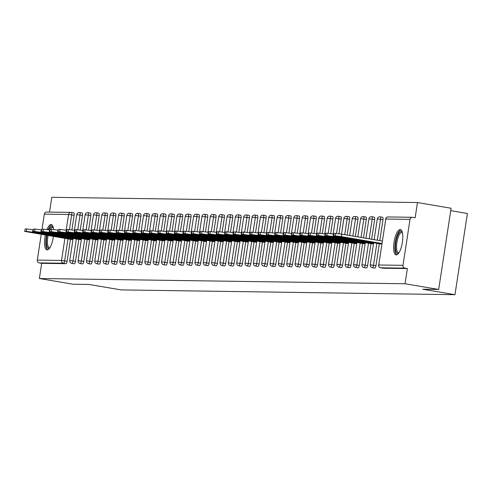 <?xml version="1.0" encoding="UTF-8"?>
<svg xmlns="http://www.w3.org/2000/svg" width="492" height="492" viewBox="0 0 492 492"><rect width="100%" height="100%" fill="white"/><g stroke="black" fill="none" stroke-linecap="round" stroke-linejoin="round"><path stroke-width="0.74" d="M400.144 229.561A12.829 4.133 -80.4 0 0 394.086 241.855A12.829 4.133 -80.4 0 0 396.066 254.881A12.829 4.133 -80.4 0 0 396.269 254.899A12.829 4.133 -80.4 0 0 402.333 242.605A12.829 4.133 -80.4 0 0 400.353 229.579A12.829 4.133 -80.4 0 0 400.144 229.561M53.597 229.469A12.829 4.133 -80.4 0 0 51.26 224.573A12.829 4.133 -80.4 0 0 51.051 224.555A12.829 4.133 -80.4 0 0 46.943 229.567M45.319 235.071A12.829 4.133 -80.4 0 0 46.968 249.875A12.829 4.133 -80.4 0 0 47.177 249.893A12.829 4.133 -80.4 0 0 53.407 236.437M450.733 210.662L467.4 213.485L454.971 294.696L121.186 289.905L88.941 284.444L72.994 284.216L39.366 278.515L41.691 263.331L65.928 263.675L63.474 263.257L39.231 262.913L41.691 263.331M417.474 202.55L415.15 217.735L412.696 217.323A2.466 2.331 90.8 0 0 410.021 219.364L402.985 265.329A2.466 2.331 90.8 0 0 404.916 268.158L407.37 268.57L405.045 283.761L438.673 289.456L451.103 208.251L417.474 202.55L51.795 197.304L49.532 212.083M39.231 262.913A2.466 2.331 -89.2 0 1 37.306 260.083L41.236 234.377M42.035 229.161L44.335 214.118A2.466 2.331 -89.2 0 1 46.678 212.046L70.916 212.39A2.466 2.331 -89.2 0 1 71.254 212.421A2.466 0.793 99.6 0 1 71.291 212.427A2.466 0.793 99.6 0 1 71.684 214.869L69.427 229.61M438.673 289.456L422.726 289.228L454.971 294.696M405.045 283.761L39.366 278.515M72.976 239.524L71.272 239.469M407.37 268.57L383.133 268.226A2.466 0.793 99.6 0 1 383.096 268.22A2.466 0.793 99.6 0 1 383.053 268.214M71.328 212.433L73.708 212.839A2.466 0.793 99.6 0 1 73.751 212.845A2.466 0.793 99.6 0 1 74.138 215.287L71.9 229.918M70.461 239.327L67.103 261.252A2.466 0.793 99.6 0 1 65.928 263.675M382.567 217.267A2.466 0.793 99.6 0 1 382.604 217.273A2.466 0.793 99.6 0 1 382.991 219.715L379.793 240.619M379.314 243.761L375.962 265.68A2.466 0.793 99.6 0 1 374.787 268.103A2.466 0.793 99.6 0 1 374.744 268.103A2.466 0.793 99.6 0 1 374.707 268.091M374.215 217.15A2.466 0.793 99.6 0 1 374.258 217.157A2.466 0.793 99.6 0 1 374.646 219.598L371.638 239.235M370.968 243.638L367.61 265.563A2.466 0.793 99.6 0 1 366.435 267.986A2.466 0.793 99.6 0 1 366.399 267.98A2.466 0.793 99.6 0 1 366.362 267.974M365.87 217.027A2.466 0.793 99.6 0 1 365.907 217.033A2.466 0.793 99.6 0 1 366.3 219.475L363.49 237.857M362.622 243.522L359.265 265.44A2.466 0.793 99.6 0 1 358.09 267.869A2.466 0.793 99.6 0 1 358.053 267.863A2.466 0.793 99.6 0 1 358.01 267.851M357.524 216.91A2.466 0.793 99.6 0 1 357.561 216.917A2.466 0.793 99.6 0 1 357.955 219.358L355.335 236.474M354.271 243.399L350.919 265.323A2.466 0.793 99.6 0 1 349.744 267.746A2.466 0.793 99.6 0 1 349.701 267.74A2.466 0.793 99.6 0 1 349.664 267.734M349.172 216.794A2.466 0.793 99.6 0 1 349.215 216.794A2.466 0.793 99.6 0 1 349.603 219.241L347.18 235.09M345.925 243.282L342.573 265.2A2.466 0.793 99.6 0 1 341.393 267.63A2.466 0.793 99.6 0 1 341.356 267.623A2.466 0.793 99.6 0 1 341.319 267.611M340.827 216.671A2.466 0.793 99.6 0 1 340.864 216.677A2.466 0.793 99.6 0 1 341.257 219.118L339.019 233.749M337.58 243.159L334.222 265.083A2.466 0.793 99.6 0 1 333.047 267.507A2.466 0.793 99.6 0 1 333.01 267.507A2.466 0.793 99.6 0 1 332.967 267.494M332.481 216.554A2.466 0.793 99.6 0 1 332.518 216.554A2.466 0.793 99.6 0 1 332.912 219.002L330.673 233.626M329.228 243.042L325.876 264.96A2.466 0.793 99.6 0 1 324.702 267.39A2.466 0.793 99.6 0 1 324.659 267.384A2.466 0.793 99.6 0 1 324.622 267.377M324.13 216.431A2.466 0.793 99.6 0 1 324.173 216.437A2.466 0.793 99.6 0 1 324.56 218.878L322.322 233.509M320.882 242.919L317.531 264.844A2.466 0.793 99.6 0 1 316.356 267.267A2.466 0.793 99.6 0 1 316.313 267.267A2.466 0.793 99.6 0 1 316.276 267.254M315.784 216.314A2.466 0.793 99.6 0 1 315.827 216.314A2.466 0.793 99.6 0 1 316.215 218.762L313.976 233.386M312.537 242.802L309.179 264.721A2.466 0.793 99.6 0 1 308.004 267.15A2.466 0.793 99.6 0 1 307.967 267.144A2.466 0.793 99.6 0 1 307.93 267.138M307.438 216.191A2.466 0.793 99.6 0 1 307.475 216.197A2.466 0.793 99.6 0 1 307.869 218.639L305.63 233.269M304.185 242.685L300.833 264.604A2.466 0.793 99.6 0 1 299.659 267.027A2.466 0.793 99.6 0 1 299.616 267.027A2.466 0.793 99.6 0 1 299.579 267.015M299.087 216.074A2.466 0.793 99.6 0 1 299.13 216.074A2.466 0.793 99.6 0 1 299.517 218.522L297.279 233.147M295.84 242.562L292.488 264.487A2.466 0.793 99.6 0 1 291.313 266.91A2.466 0.793 99.6 0 1 291.27 266.904A2.466 0.793 99.6 0 1 291.233 266.898M290.741 215.951A2.466 0.793 99.6 0 1 290.784 215.957A2.466 0.793 99.6 0 1 291.172 218.399L288.933 233.03M287.494 242.445L284.136 264.364A2.466 0.793 99.6 0 1 282.962 266.787A2.466 0.793 99.6 0 1 282.925 266.787A2.466 0.793 99.6 0 1 282.888 266.775M282.396 215.834A2.466 0.793 99.6 0 1 282.433 215.834A2.466 0.793 99.6 0 1 282.826 218.282L280.588 232.913M279.148 242.322L275.791 264.247A2.466 0.793 99.6 0 1 274.616 266.67A2.466 0.793 99.6 0 1 274.579 266.664A2.466 0.793 99.6 0 1 274.536 266.658M274.05 215.711A2.466 0.793 99.6 0 1 274.087 215.717A2.466 0.793 99.6 0 1 274.474 218.159L272.236 232.79M270.797 242.205L267.445 264.124A2.466 0.793 99.6 0 1 266.27 266.547A2.466 0.793 99.6 0 1 266.227 266.547A2.466 0.793 99.6 0 1 266.19 266.535M265.698 215.594A2.466 0.793 99.6 0 1 265.742 215.594A2.466 0.793 99.6 0 1 266.129 218.042L263.89 232.673M262.451 242.082L259.099 264.007A2.466 0.793 99.6 0 1 257.919 266.43A2.466 0.793 99.6 0 1 257.882 266.424A2.466 0.793 99.6 0 1 257.845 266.418M257.353 215.471A2.466 0.793 99.6 0 1 257.39 215.478A2.466 0.793 99.6 0 1 257.783 217.919L255.545 232.55M254.106 241.966L250.748 263.884A2.466 0.793 99.6 0 1 249.573 266.307A2.466 0.793 99.6 0 1 249.536 266.307A2.466 0.793 99.6 0 1 249.493 266.295M249.007 215.355A2.466 0.793 99.6 0 1 249.044 215.355A2.466 0.793 99.6 0 1 249.438 217.802L247.199 232.433M245.754 241.843L242.402 263.767A2.466 0.793 99.6 0 1 241.228 266.19A2.466 0.793 99.6 0 1 241.185 266.184A2.466 0.793 99.6 0 1 241.148 266.178M240.656 215.232A2.466 0.793 99.6 0 1 240.699 215.238A2.466 0.793 99.6 0 1 241.086 217.679L238.848 232.31M237.408 241.726L234.057 263.644A2.466 0.793 99.6 0 1 232.876 266.074A2.466 0.793 99.6 0 1 232.839 266.067A2.466 0.793 99.6 0 1 232.802 266.055M232.31 215.115A2.466 0.793 99.6 0 1 232.347 215.121A2.466 0.793 99.6 0 1 232.741 217.562L230.502 232.193M229.063 241.603L225.705 263.527A2.466 0.793 99.6 0 1 224.53 265.951A2.466 0.793 99.6 0 1 224.493 265.944A2.466 0.793 99.6 0 1 224.45 265.938M223.965 214.992A2.466 0.793 99.6 0 1 224.001 214.998A2.466 0.793 99.6 0 1 224.395 217.439L222.156 232.07M220.711 241.486L217.359 263.404A2.466 0.793 99.6 0 1 216.185 265.834A2.466 0.793 99.6 0 1 216.142 265.828A2.466 0.793 99.6 0 1 216.105 265.815M215.613 214.875A2.466 0.793 99.6 0 1 215.656 214.881A2.466 0.793 99.6 0 1 216.043 217.323L213.805 231.953M212.366 241.363L209.014 263.288A2.466 0.793 99.6 0 1 207.839 265.711A2.466 0.793 99.6 0 1 207.796 265.711A2.466 0.793 99.6 0 1 207.759 265.698M207.267 214.758A2.466 0.793 99.6 0 1 207.31 214.758A2.466 0.793 99.6 0 1 207.698 217.206L205.459 231.83M204.02 241.246L200.662 263.165A2.466 0.793 99.6 0 1 199.488 265.594A2.466 0.793 99.6 0 1 199.451 265.588A2.466 0.793 99.6 0 1 199.414 265.582M198.922 214.635A2.466 0.793 99.6 0 1 198.959 214.641A2.466 0.793 99.6 0 1 199.352 217.083L197.114 231.714M195.675 241.123L192.317 263.048A2.466 0.793 99.6 0 1 191.142 265.471A2.466 0.793 99.6 0 1 191.105 265.471A2.466 0.793 99.6 0 1 191.062 265.459M190.576 214.518A2.466 0.793 99.6 0 1 190.613 214.518A2.466 0.793 99.6 0 1 191.001 216.966L188.762 231.591M187.323 241.006L183.971 262.925A2.466 0.793 99.6 0 1 182.796 265.354A2.466 0.793 99.6 0 1 182.753 265.348A2.466 0.793 99.6 0 1 182.717 265.342M182.225 214.395A2.466 0.793 99.6 0 1 182.268 214.401A2.466 0.793 99.6 0 1 182.655 216.843L180.416 231.474M178.977 240.883L175.619 262.808A2.466 0.793 99.6 0 1 174.445 265.231A2.466 0.793 99.6 0 1 174.408 265.231A2.466 0.793 99.6 0 1 174.371 265.219M173.879 214.278A2.466 0.793 99.6 0 1 173.916 214.278A2.466 0.793 99.6 0 1 174.309 216.726L172.071 231.351M170.632 240.766L167.274 262.691A2.466 0.793 99.6 0 1 166.099 265.114A2.466 0.793 99.6 0 1 166.062 265.108A2.466 0.793 99.6 0 1 166.019 265.102M165.533 214.155A2.466 0.793 99.6 0 1 165.57 214.161A2.466 0.793 99.6 0 1 165.964 216.603L163.719 231.234M162.28 240.65L158.928 262.568A2.466 0.793 99.6 0 1 157.754 264.991A2.466 0.793 99.6 0 1 157.711 264.991A2.466 0.793 99.6 0 1 157.674 264.979M157.182 214.038A2.466 0.793 99.6 0 1 157.225 214.038A2.466 0.793 99.6 0 1 157.612 216.486L155.374 231.117M153.935 240.526L150.583 262.451A2.466 0.793 99.6 0 1 149.402 264.874A2.466 0.793 99.6 0 1 149.365 264.868A2.466 0.793 99.6 0 1 149.328 264.862M148.836 213.915A2.466 0.793 99.6 0 1 148.873 213.922A2.466 0.793 99.6 0 1 149.267 216.363L147.028 230.994M145.589 240.41L142.231 262.328A2.466 0.793 99.6 0 1 141.056 264.751A2.466 0.793 99.6 0 1 141.019 264.751A2.466 0.793 99.6 0 1 140.976 264.739M140.491 213.799A2.466 0.793 99.6 0 1 140.528 213.799A2.466 0.793 99.6 0 1 140.921 216.246L138.683 230.877M137.237 240.287L133.885 262.211A2.466 0.793 99.6 0 1 132.711 264.635A2.466 0.793 99.6 0 1 132.668 264.628A2.466 0.793 99.6 0 1 132.631 264.622M132.139 213.676A2.466 0.793 99.6 0 1 132.182 213.682A2.466 0.793 99.6 0 1 132.569 216.123L130.331 230.754M128.892 240.17L125.54 262.088A2.466 0.793 99.6 0 1 124.365 264.512A2.466 0.793 99.6 0 1 124.322 264.512A2.466 0.793 99.6 0 1 124.285 264.499M123.793 213.559A2.466 0.793 99.6 0 1 123.836 213.559A2.466 0.793 99.6 0 1 124.224 216.006L121.985 230.637M120.546 240.047L117.188 261.972A2.466 0.793 99.6 0 1 116.014 264.395A2.466 0.793 99.6 0 1 115.977 264.388A2.466 0.793 99.6 0 1 115.94 264.382M115.448 213.436A2.466 0.793 99.6 0 1 115.485 213.442A2.466 0.793 99.6 0 1 115.878 215.883L113.64 230.514M112.194 239.93L108.843 261.849A2.466 0.793 99.6 0 1 107.668 264.272A2.466 0.793 99.6 0 1 107.625 264.272A2.466 0.793 99.6 0 1 107.588 264.259M107.096 213.319A2.466 0.793 99.6 0 1 107.139 213.325A2.466 0.793 99.6 0 1 107.527 215.767L105.288 230.397M103.849 239.807L100.497 261.732A2.466 0.793 99.6 0 1 99.323 264.155A2.466 0.793 99.6 0 1 99.279 264.149A2.466 0.793 99.6 0 1 99.243 264.142M98.751 213.196A2.466 0.793 99.6 0 1 98.794 213.202A2.466 0.793 99.6 0 1 99.181 215.644L96.942 230.274M95.503 239.69L92.145 261.609A2.466 0.793 99.6 0 1 90.971 264.038A2.466 0.793 99.6 0 1 90.934 264.032A2.466 0.793 99.6 0 1 90.897 264.019M90.405 213.079A2.466 0.793 99.6 0 1 90.442 213.085A2.466 0.793 99.6 0 1 90.835 215.527L88.597 230.158M87.158 239.567L83.8 261.492A2.466 0.793 99.6 0 1 82.625 263.915A2.466 0.793 99.6 0 1 82.588 263.915A2.466 0.793 99.6 0 1 82.545 263.903M82.059 212.962A2.466 0.793 99.6 0 1 82.096 212.962A2.466 0.793 99.6 0 1 82.484 215.41L80.245 230.035M78.806 239.45L75.454 261.369A2.466 0.793 99.6 0 1 74.28 263.798A2.466 0.793 99.6 0 1 74.237 263.792A2.466 0.793 99.6 0 1 74.2 263.78M79.618 239.586L81.321 239.641M87.963 239.709L89.673 239.764M96.315 239.825L98.019 239.881M104.661 239.948L106.364 240.004M113.006 240.065L114.71 240.121M121.358 240.188L123.061 240.244M129.703 240.305L131.407 240.36M138.049 240.422L139.753 240.483M146.395 240.545L148.104 240.6M154.746 240.662L156.45 240.723M163.092 240.785L164.795 240.84M171.437 240.902L173.147 240.963M179.789 241.025L181.493 241.08M188.135 241.142L189.838 241.203M196.48 241.264L198.184 241.32M204.832 241.381L206.535 241.437M213.177 241.504L214.881 241.56M221.523 241.621L223.227 241.677M229.869 241.744L231.578 241.8M238.22 241.861L239.924 241.916M246.566 241.984L248.269 242.039M254.911 242.101L256.621 242.156M263.263 242.218L264.967 242.279M271.609 242.341L273.312 242.396M279.954 242.458L281.664 242.519M288.306 242.581L290.009 242.636M296.651 242.697L298.355 242.759M304.997 242.82L306.7 242.876M313.349 242.937L315.052 242.999M321.694 243.06L323.398 243.116M330.04 243.177L331.743 243.232M338.385 243.3L340.095 243.355M346.737 243.417L348.441 243.472M355.083 243.54L356.786 243.595M363.428 243.657L365.138 243.712M371.78 243.78L373.483 243.835M380.125 243.897L381.829 243.952M24.871 231.357L26.316 231.375L26.691 228.94L25.246 228.915L24.6 231.388L71.481 239.499M26.691 228.94L32.902 229.746L32.527 232.181L73.05 239.044M32.527 232.181L26.316 231.375M49.132 235.551L54.212 236.154L51.648 235.588L34.594 232.956L49.132 235.551L49.194 235.17M24.6 231.388L25.246 228.915M32.902 229.746L33.21 229.795M33.216 231.474L34.661 231.492L35.037 229.057L33.591 229.038L32.946 231.511L79.827 239.622M35.037 229.057L41.248 229.862L40.873 232.298L81.395 239.167M40.873 232.298L34.661 231.492M57.484 235.668L62.558 236.271L59.999 235.705L42.939 233.073L57.484 235.668L57.539 235.287M32.946 231.511L33.591 229.038M41.248 229.862L41.556 229.918M41.568 231.597L43.013 231.615L43.382 229.18L41.937 229.155L41.297 231.627L88.173 239.739M43.382 229.18L49.594 229.979L49.225 232.421L89.741 239.284M49.225 232.421L43.013 231.615M65.83 235.791L70.909 236.394L68.345 235.828L51.291 233.19L65.83 235.791L65.885 235.41M41.297 231.627L41.937 229.155M49.594 229.979L49.907 230.035M49.913 231.714L51.359 231.732L51.734 229.297L50.289 229.278L49.643 231.75L96.524 239.862M51.734 229.297L57.945 230.102L57.57 232.538L98.093 239.407M57.57 232.538L51.359 231.732M74.175 235.908L79.255 236.511L76.691 235.945L59.637 233.313L74.175 235.908L74.237 235.527M49.643 231.75L50.289 229.278M57.945 230.102L58.253 230.151M58.259 231.83L59.704 231.855L60.079 229.42L58.634 229.395L57.988 231.867L104.87 239.979M60.079 229.42L66.291 230.219L65.916 232.661L106.438 239.524M65.916 232.661L59.704 231.855M82.521 236.031L87.601 236.634L85.036 236.062L67.982 233.429L82.521 236.031L82.582 235.65M57.988 231.867L58.634 229.395M66.291 230.219L66.598 230.274M66.611 231.953L68.056 231.972L68.425 229.536L66.98 229.518L66.34 231.99L113.215 240.102M68.425 229.536L74.636 230.342L74.267 232.778L114.784 239.647M74.267 232.778L68.056 231.972M90.872 236.148L95.952 236.75L93.388 236.185L76.334 233.552L90.872 236.148L90.928 235.766M66.34 231.99L66.98 229.518M74.636 230.342L74.944 230.391M49.655 248.036A11.101 3.573 99.6 0 1 47.097 235.373M48.13 235.545A10.283 3.309 -80.4 0 0 49.391 247.697A10.283 3.309 -80.4 0 0 49.901 247.667M51.924 224.881A12.749 4.102 -80.4 0 0 48.21 229.758M46.574 235.281A12.749 4.102 -80.4 0 0 47.706 249.801M48.868 229.862A11.101 3.573 99.6 0 1 53.191 227.193M53.296 227.624A10.283 3.309 -80.4 0 0 52.829 227.427A10.283 3.309 -80.4 0 0 50.424 229.278M398.754 253.042A11.101 3.573 99.6 0 1 395.55 249.069A11.101 3.573 99.6 0 1 397.149 236.91A11.101 3.573 99.6 0 1 402.284 232.199M402.388 232.63A10.283 3.309 -80.4 0 0 401.921 232.433A10.283 3.309 -80.4 0 0 398.083 237.452A10.283 3.309 -80.4 0 0 398.483 252.703A10.283 3.309 -80.4 0 0 398.994 252.673M401.023 229.887A12.749 4.102 -80.4 0 0 396.81 236.092A12.749 4.102 -80.4 0 0 396.798 254.807M74.956 232.07L76.401 232.095L76.777 229.659L75.331 229.635L74.686 232.107L121.567 240.219M76.777 229.659L82.988 230.459L82.613 232.894L123.135 239.764M82.613 232.894L76.401 232.095M99.218 236.271L104.298 236.873L101.733 236.301L84.679 233.669L99.218 236.271L99.279 235.889M74.686 232.107L75.331 229.635M82.988 230.459L83.296 230.514M83.302 232.193L84.747 232.212L85.122 229.776L83.677 229.758L83.031 232.224L129.913 240.342M85.122 229.776L91.334 230.582L90.959 233.017L131.481 239.887M90.959 233.017L84.747 232.212M107.564 236.388L112.643 236.99L110.079 236.424L93.025 233.792L107.564 236.388L107.625 236.006M83.031 232.224L83.677 229.758M91.334 230.582L91.641 230.631M91.653 232.31L93.099 232.335L93.468 229.899L92.022 229.875L91.377 232.347L138.258 240.459M93.468 229.899L99.679 230.699L99.31 233.134L139.826 240.004M99.31 233.134L93.099 232.335M115.915 236.504L120.989 237.107L118.431 236.541L101.37 233.909L115.915 236.504L115.971 236.129M91.377 232.347L92.022 229.875M99.679 230.699L99.987 230.754M99.999 232.433L101.444 232.452L101.813 230.016L100.374 229.998L99.728 232.464L146.604 240.582M101.813 230.016L108.025 230.822L107.656 233.257L148.178 240.127M107.656 233.257L101.444 232.452M124.261 236.627L129.341 237.23L126.776 236.664L109.722 234.032L124.261 236.627L124.316 236.246M99.728 232.464L100.374 229.998M108.025 230.822L108.338 230.871M108.345 232.55L109.79 232.575L110.165 230.139L108.72 230.115L108.074 232.587L154.955 240.699M110.165 230.139L116.376 230.939L116.001 233.374L156.524 240.244M116.001 233.374L109.79 232.575M132.606 236.744L137.686 237.347L135.122 236.781L118.068 234.149L132.606 236.744L132.668 236.369M108.074 232.587L108.72 230.115M116.376 230.939L116.684 230.994M116.696 232.673L118.135 232.691L118.51 230.256L117.065 230.238L116.419 232.704L163.301 240.822M118.51 230.256L124.722 231.062L124.347 233.497L164.869 240.36M124.347 233.497L118.135 232.691M140.958 236.867L146.032 237.47L143.473 236.904L126.413 234.272L140.958 236.867L141.013 236.486M116.419 232.704L117.065 230.238M124.722 231.062L125.029 231.111M125.042 232.79L126.487 232.814L126.856 230.373L125.411 230.354L124.771 232.827L171.647 240.939M126.856 230.373L133.068 231.178L132.699 233.614L173.215 240.483M132.699 233.614L126.487 232.814M149.304 236.984L154.383 237.587L151.819 237.021L134.765 234.389L149.304 236.984L149.359 236.609M124.771 232.827L125.411 230.354M133.068 231.178L133.381 231.234M133.387 232.913L134.833 232.931L135.208 230.496L133.762 230.477L133.117 232.944L179.998 241.062M135.208 230.496L141.419 231.302L141.044 233.737L181.566 240.6M141.044 233.737L134.833 232.931M157.649 237.107L162.729 237.71L160.164 237.144L143.111 234.512L157.649 237.107L157.711 236.726M133.117 232.944L133.762 230.477M141.419 231.302L141.727 231.351M141.733 233.03L143.178 233.054L143.553 230.613L142.108 230.594L141.462 233.067L188.344 241.178M143.553 230.613L149.765 231.418L149.39 233.854L189.912 240.723M149.39 233.854L143.178 233.054M166.001 237.224L171.075 237.827L168.51 237.261L151.456 234.629L166.001 237.224L166.056 236.843M141.462 233.067L142.108 230.594M149.765 231.418L150.072 231.474M150.085 233.153L151.53 233.171L151.899 230.736L150.454 230.717L149.814 233.183L196.689 241.301M151.899 230.736L158.11 231.541L157.741 233.977L198.258 240.84M157.741 233.977L151.53 233.171M174.346 237.347L179.426 237.95L176.862 237.384L159.808 234.752L174.346 237.347L174.402 236.966M149.814 233.183L150.454 230.717M158.11 231.541L158.424 231.591M158.43 233.269L159.875 233.288L160.251 230.853L158.805 230.834L158.16 233.306L205.041 241.418M160.251 230.853L166.462 231.658L166.087 234.094L206.609 240.963M166.087 234.094L159.875 233.288M182.692 237.464L187.772 238.067L185.207 237.501L168.153 234.868L182.692 237.464L182.753 237.083M158.16 233.306L158.805 230.834M166.462 231.658L166.77 231.714M166.776 233.392L168.221 233.411L168.596 230.976L167.151 230.951L166.505 233.423L213.387 241.535M168.596 230.976L174.808 231.775L174.432 234.217L214.955 241.08M174.432 234.217L168.221 233.411M191.037 237.587L196.117 238.19L193.553 237.624L176.499 234.992L191.037 237.587L191.099 237.206M166.505 233.423L167.151 230.951M174.808 231.775L175.115 231.83M175.127 233.509L176.573 233.528L176.942 231.092L175.496 231.074L174.851 233.546L221.732 241.658M176.942 231.092L183.153 231.898L182.784 234.333L223.3 241.203M182.784 234.333L176.573 233.528M199.389 237.704L204.469 238.306L201.905 237.741L184.851 235.108L199.389 237.704L199.445 237.322M174.851 233.546L175.496 231.074M183.153 231.898L183.461 231.947M183.473 233.632L184.918 233.651L185.287 231.215L183.848 231.191L183.202 233.663L230.078 241.775M185.287 231.215L191.505 232.015L191.13 234.456L231.652 241.32M191.13 234.456L184.918 233.651M207.735 237.827L212.815 238.429L210.25 237.857L193.196 235.225L207.735 237.827L207.796 237.445M183.202 233.663L183.848 231.191M191.505 232.015L191.812 232.07M191.818 233.749L193.264 233.768L193.639 231.332L192.194 231.314L191.548 233.786L238.429 241.898M193.639 231.332L199.85 232.138L199.475 234.573L239.998 241.443M199.475 234.573L193.264 233.768M216.08 237.943L221.16 238.546L218.596 237.98L201.542 235.348L216.08 237.943L216.142 237.562M191.548 233.786L192.194 231.314M199.85 232.138L200.158 232.187M200.17 233.866L201.609 233.891L201.984 231.455L200.539 231.431L199.893 233.903L246.775 242.015M201.984 231.455L208.196 232.255L207.821 234.696L248.343 241.56M207.821 234.696L201.609 233.891M224.432 238.067L229.506 238.669L226.947 238.097L209.887 235.465L224.432 238.067L224.487 237.685M199.893 233.903L200.539 231.431M208.196 232.255L208.503 232.31M208.516 233.989L209.961 234.007L210.33 231.572L208.885 231.554L208.245 234.02L255.12 242.138M210.33 231.572L216.542 232.378L216.172 234.813L256.689 241.683M216.172 234.813L209.961 234.007M232.778 238.183L237.857 238.786L235.293 238.22L218.239 235.588L232.778 238.183L232.833 237.802M208.245 234.02L208.885 231.554M216.542 232.378L216.855 232.427M216.861 234.106L218.307 234.13L218.682 231.695L217.236 231.67L216.591 234.143L263.472 242.255M218.682 231.695L224.893 232.495L224.518 234.93L265.04 241.8M224.518 234.93L218.307 234.13M241.123 238.3L246.203 238.903L243.638 238.337L226.584 235.705L241.123 238.3L241.185 237.925M216.591 234.143L217.236 231.67M224.893 232.495L225.201 232.55M225.207 234.229L226.652 234.247L227.027 231.812L225.582 231.793L224.936 234.26L271.818 242.378M227.027 231.812L233.239 232.618L232.864 235.053L273.386 241.923M232.864 235.053L226.652 234.247M249.475 238.423L254.548 239.026L251.99 238.46L234.93 235.828L249.475 238.423L249.53 238.042M224.936 234.26L225.582 231.793M233.239 232.618L233.546 232.667M233.559 234.346L235.004 234.37L235.373 231.935L233.928 231.91L233.288 234.383L280.163 242.495M235.373 231.935L241.584 232.734L241.215 235.17L281.731 242.039M241.215 235.17L235.004 234.37M257.82 238.54L262.9 239.143L260.336 238.577L243.282 235.945L257.82 238.54L257.876 238.165M233.288 234.383L233.928 231.91M241.584 232.734L241.898 232.79M241.904 234.469L243.349 234.487L243.725 232.052L242.279 232.033L241.633 234.5L288.515 242.618M243.725 232.052L249.936 232.857L249.561 235.293L290.083 242.156M249.561 235.293L243.349 234.487M266.166 238.663L271.246 239.266L268.681 238.7L251.627 236.068L266.166 238.663L266.227 238.282M241.633 234.5L242.279 232.033M249.936 232.857L250.243 232.907M250.25 234.586L251.695 234.61L252.07 232.175L250.625 232.15L249.979 234.623L296.861 242.734M252.07 232.175L258.282 232.974L257.906 235.41L298.429 242.279M257.906 235.41L251.695 234.61M274.511 238.78L279.591 239.383L277.027 238.817L259.973 236.185L274.511 238.78L274.573 238.405M249.979 234.623L250.625 232.15M258.282 232.974L258.589 233.03M258.601 234.709L260.047 234.727L260.416 232.292L258.97 232.273L258.331 234.739L305.206 242.857M260.416 232.292L266.627 233.097L266.258 235.533L306.774 242.396M266.258 235.533L260.047 234.727M282.863 238.903L287.943 239.506L285.378 238.94L268.325 236.308L282.863 238.903L282.918 238.522M258.331 234.739L258.97 232.273M266.627 233.097L266.935 233.147M266.947 234.825L268.392 234.85L268.767 232.408L267.322 232.39L266.676 234.862L313.558 242.974M268.767 232.408L274.979 233.214L274.604 235.65L315.126 242.519M274.604 235.65L268.392 234.85M291.209 239.02L296.289 239.622L293.724 239.057L276.67 236.424L291.209 239.02L291.27 238.638M266.676 234.862L267.322 232.39M274.979 233.214L275.286 233.269M275.292 234.948L276.738 234.967L277.113 232.532L275.668 232.513L275.022 234.979L321.903 243.097M277.113 232.532L283.324 233.337L282.949 235.773L323.472 242.636M282.949 235.773L276.738 234.967M299.554 239.143L304.634 239.745L302.07 239.18L285.016 236.547L299.554 239.143L299.616 238.761M275.022 234.979L275.668 232.513M283.324 233.337L283.632 233.386M283.644 235.065L285.089 235.09L285.458 232.648L284.013 232.63L283.367 235.102L330.249 243.214M285.458 232.648L291.67 233.454L291.301 235.889L331.817 242.759M291.301 235.889L285.089 235.09M307.906 239.26L312.98 239.862L310.421 239.297L293.361 236.664L307.906 239.26L307.961 238.878M283.367 235.102L284.013 232.63M291.67 233.454L291.977 233.509M291.99 235.188L293.435 235.207L293.804 232.771L292.365 232.747L291.719 235.219L338.594 243.331M293.804 232.771L300.015 233.577L299.646 236.012L340.169 242.876M299.646 236.012L293.435 235.207M316.251 239.383L321.331 239.985L318.767 239.419L301.713 236.787L316.251 239.383L316.307 239.001M291.719 235.219L292.365 232.747M300.015 233.577L300.329 233.626M300.335 235.305L301.78 235.324L302.156 232.888L300.71 232.87L300.065 235.342L346.946 243.454M302.156 232.888L308.367 233.694L307.992 236.129L348.514 242.999M307.992 236.129L301.78 235.324M324.597 239.499L329.677 240.102L327.112 239.536L310.058 236.904L324.597 239.499L324.659 239.118M300.065 235.342L300.71 232.87M308.367 233.694L308.675 233.749M308.687 235.428L310.126 235.447L310.501 233.011L309.056 232.987L308.41 235.459L355.292 243.571M310.501 233.011L316.713 233.811L316.338 236.252L356.86 243.116M316.338 236.252L310.126 235.447M332.949 239.622L338.022 240.225L335.464 239.659L318.404 237.021L332.949 239.622L333.004 239.241M308.41 235.459L309.056 232.987M316.713 233.811L317.02 233.866M317.032 235.545L318.478 235.563L318.847 233.128L317.401 233.11L316.762 235.582L363.637 243.694M318.847 233.128L325.058 233.934L324.689 236.369L365.205 243.239M324.689 236.369L318.478 235.563M341.294 239.739L346.374 240.342L343.81 239.776L326.756 237.144L341.294 239.739L341.35 239.358M316.762 235.582L317.401 233.11M325.058 233.934L325.372 233.983M325.378 235.662L326.823 235.686L327.198 233.251L325.753 233.226L325.107 235.699L371.989 243.811M327.198 233.251L333.41 234.051L333.035 236.492L373.557 243.355M333.035 236.492L326.823 235.686M349.64 239.862L354.72 240.465L352.155 239.893L335.101 237.261L349.64 239.862L349.701 239.481M325.107 235.699L325.753 233.226M333.41 234.051L333.717 234.106M333.724 235.785L335.169 235.803L335.544 233.368L334.099 233.349L333.453 235.822L380.334 243.934M335.544 233.368L341.756 234.174L341.38 236.609L381.903 243.478M341.38 236.609L335.169 235.803M357.992 239.979L363.065 240.582L360.501 240.016L343.447 237.384L357.992 239.979L358.047 239.598M333.453 235.822L334.099 233.349M341.756 234.174L382.278 241.037M37.306 260.083L61.543 260.434L64.913 238.392M66.168 230.201L68.579 214.469L44.335 214.118M68.001 238.915L64.649 260.834A2.466 0.793 -80.4 0 1 63.474 263.257A2.466 2.331 -89.2 0 1 61.543 260.434L67.103 261.252M74.138 215.287L68.579 214.469A2.466 2.331 -89.2 0 1 70.916 212.39A2.466 2.466 0 0 1 71.291 212.427L73.751 212.845M410.021 219.364L385.777 219.02L378.748 264.985L402.985 265.329M404.916 268.158L380.673 267.808L383.133 268.226M388.452 216.972A2.466 2.331 90.8 0 0 385.777 219.02L378.748 264.985A2.466 2.331 90.8 0 0 380.673 267.808A2.466 0.793 99.6 0 1 380.636 267.808A2.466 0.793 99.6 0 1 380.587 267.796M82.484 215.41L76.912 214.666M76.352 239.032L72.994 260.957L69.753 260.569A2.466 2.466 0 0 0 71.783 263.374A2.466 0.793 99.6 0 0 71.82 263.38A2.466 0.793 -80.4 0 0 72.994 260.957L75.454 261.369M79.599 212.544A2.466 0.793 99.6 0 1 79.642 212.544A2.466 0.793 99.6 0 1 80.03 214.992L77.773 229.727M90.835 215.527L88.375 215.109L86.125 229.85M84.698 239.155L81.346 261.074L83.8 261.492M99.181 215.644L96.727 215.232L94.47 229.967M93.043 239.272L89.692 261.197L92.145 261.609M107.527 215.767L105.073 215.348L102.816 230.09M101.395 239.395L98.037 261.313L100.497 261.732M115.878 215.883L113.418 215.471L111.161 230.207M109.741 239.512L106.389 261.437L108.843 261.849M124.224 216.006L121.77 215.588L119.513 230.33M118.086 239.635L114.734 261.553L117.188 261.972M132.569 216.123L130.116 215.711L127.859 230.447M126.438 239.752L123.08 261.67L125.54 262.088M140.921 216.246L138.461 215.828L136.204 230.57M134.783 239.868L131.425 261.793L133.885 262.211M149.267 216.363L146.807 215.951L144.556 230.687M143.129 239.991L139.777 261.91L142.231 262.328M157.612 216.486L155.158 216.068L152.901 230.81M151.481 240.108L148.123 262.033L150.583 262.451M165.964 216.603L163.504 216.191L161.247 230.926M159.826 240.231L156.468 262.15L158.928 262.568M174.309 216.726L171.849 216.308L169.599 231.043M168.172 240.348L164.82 262.273L167.274 262.691M182.655 216.843L180.201 216.425L177.944 231.166M176.517 240.471L173.166 262.39L175.619 262.808M191.001 216.966L188.547 216.548L186.29 231.283M184.869 240.588L181.511 262.513L183.971 262.925M199.352 217.083L196.892 216.665L194.641 231.406M193.215 240.711L189.863 262.63L192.317 263.048M207.698 217.206L205.244 216.787L202.987 231.523M201.56 240.828L198.208 262.753L200.662 263.165M216.043 217.323L213.59 216.904L211.332 231.646M209.912 240.951L206.554 262.869L209.014 263.288M224.395 217.439L221.935 217.027L219.678 231.763M218.257 241.068L214.906 262.992L217.359 263.404M232.741 217.562L230.281 217.144L228.03 231.886M226.603 241.191L223.251 263.109L225.705 263.527M241.086 217.679L238.632 217.267L236.375 232.003M234.955 241.308L231.597 263.232L234.057 263.644M249.438 217.802L246.978 217.384L244.721 232.126M243.3 241.431L239.942 263.349L242.402 263.767M257.783 217.919L255.323 217.507L253.072 232.242M251.646 241.547L248.294 263.466L250.748 263.884M266.129 218.042L263.675 217.624L261.418 232.365M259.991 241.664L256.639 263.589L259.099 264.007M274.474 218.159L272.021 217.747L269.764 232.482M268.343 241.787L264.985 263.706L267.445 264.124M282.826 218.282L280.366 217.864L278.115 232.605M276.688 241.904L273.337 263.829L275.791 264.247M291.172 218.399L288.718 217.987L286.461 232.722M285.034 242.027L281.682 263.946L284.136 264.364M299.517 218.522L297.063 218.104L294.806 232.845M293.386 242.144L290.028 264.069L292.488 264.487M307.869 218.639L305.409 218.22L303.152 232.962M301.731 242.267L298.38 264.186L300.833 264.604M316.215 218.762L313.761 218.343L311.504 233.079M310.077 242.384L306.725 264.309L309.179 264.721M324.56 218.878L322.106 218.46L319.849 233.202M318.429 242.507L315.071 264.425L317.531 264.844M332.912 219.002L330.452 218.583L328.195 233.319M326.774 242.624L323.416 264.548L325.876 264.96M341.257 219.118L338.797 218.7L336.546 233.442M335.12 242.747L331.768 264.665L334.222 265.083M349.603 219.241L347.149 218.823L344.72 234.678M343.471 242.863L340.113 264.788L342.573 265.2M357.955 219.358L355.495 218.94L352.875 236.055M351.817 242.987L348.459 264.905L350.919 265.323M366.3 219.475L363.84 219.063L361.03 237.439M360.162 243.103L356.811 265.028L359.265 265.44M374.646 219.598L372.192 219.18L369.184 238.823M368.508 243.226L365.156 265.145L367.61 265.563M382.991 219.715L380.537 219.303L377.339 240.201M376.86 243.343L373.502 265.268L375.962 265.68M87.945 212.661A2.466 0.793 99.6 0 1 87.988 212.667A2.466 0.793 99.6 0 1 88.375 215.109L85.257 214.783M81.481 238.608L78.105 260.692A2.466 2.466 0 0 0 80.128 263.497A2.466 0.793 99.6 0 0 80.171 263.497A2.466 0.793 -80.4 0 0 81.346 261.074L78.24 260.674L79.741 261.049M96.297 212.784A2.466 0.793 99.6 0 1 96.334 212.784A2.466 0.793 99.6 0 1 96.727 215.232L93.609 214.899M89.827 238.725L86.451 260.809A2.466 2.466 0 0 0 88.474 263.614A2.466 0.793 99.6 0 0 88.517 263.62A2.466 0.793 -80.4 0 0 89.692 261.197L86.574 260.865M104.642 212.901A2.466 0.793 99.6 0 1 104.679 212.907A2.466 0.793 99.6 0 1 105.073 215.348L101.955 215.022M98.179 238.848L94.796 260.932A2.466 2.466 0 0 0 96.826 263.737A2.466 0.793 99.6 0 0 96.862 263.737A2.466 0.793 -80.4 0 0 98.037 261.313L94.925 260.988M112.988 213.024A2.466 0.793 99.6 0 1 113.031 213.024A2.466 0.793 99.6 0 1 113.418 215.471L110.3 215.139M103.283 261.031L103.142 261.049A2.466 2.466 0 0 0 105.171 263.853A2.466 0.793 99.6 0 0 105.208 263.86A2.466 0.793 -80.4 0 0 106.389 261.437L103.283 261.031M121.34 213.141A2.466 0.793 99.6 0 1 121.376 213.147A2.466 0.793 99.6 0 1 121.77 215.588L118.652 215.262M114.87 239.087L111.493 261.166A2.466 2.466 0 0 0 113.517 263.976A2.466 0.793 99.6 0 0 113.56 263.976A2.466 0.793 -80.4 0 0 114.734 261.553L111.629 261.154L113.129 261.529M129.685 213.264A2.466 0.793 99.6 0 1 129.722 213.264A2.466 0.793 99.6 0 1 130.116 215.711L126.998 215.379M123.221 239.204L119.839 261.289A2.466 2.466 0 0 0 121.868 264.093A2.466 0.793 99.6 0 0 121.905 264.099A2.466 0.793 -80.4 0 0 123.08 261.67L119.962 261.344M138.031 213.38A2.466 0.793 99.6 0 1 138.074 213.387A2.466 0.793 99.6 0 1 138.461 215.828L135.343 215.502M131.567 239.327L128.184 261.406A2.466 2.466 0 0 0 130.214 264.216A2.466 0.793 99.6 0 0 130.251 264.216A2.466 0.793 -80.4 0 0 131.425 261.793L128.314 261.467M146.382 213.503A2.466 0.793 99.6 0 1 146.419 213.503A2.466 0.793 99.6 0 1 146.807 215.951L143.695 215.619M141.019 264.751L138.56 264.333A2.466 0.793 99.6 0 0 138.603 264.339A2.466 0.793 -80.4 0 0 139.777 261.91L136.536 261.529A2.466 2.466 0 0 0 138.56 264.333A2.466 0.793 99.6 0 1 138.51 264.321M154.728 213.62A2.466 0.793 99.6 0 1 154.765 213.626A2.466 0.793 99.6 0 1 155.158 216.068L152.04 215.742M148.258 239.567L144.882 261.646A2.466 2.466 0 0 0 146.911 264.456A2.466 0.793 99.6 0 0 146.948 264.456A2.466 0.793 -80.4 0 0 148.123 262.033L145.005 261.707M163.073 213.743A2.466 0.793 99.6 0 1 163.116 213.743A2.466 0.793 99.6 0 1 163.504 216.191L160.386 215.859M153.363 261.75L153.227 261.769A2.466 2.466 0 0 0 155.257 264.573A2.466 0.793 99.6 0 0 155.294 264.579A2.466 0.793 -80.4 0 0 156.468 262.15L153.363 261.75M171.419 213.86A2.466 0.793 99.6 0 1 171.462 213.866A2.466 0.793 99.6 0 1 171.849 216.308L168.731 215.982M164.955 239.807L161.579 261.885A2.466 2.466 0 0 0 163.602 264.69A2.466 0.793 99.6 0 0 163.645 264.696A2.466 0.793 -80.4 0 0 164.82 262.273L161.702 261.947M179.771 213.977A2.466 0.793 99.6 0 1 179.808 213.983A2.466 0.793 99.6 0 1 180.201 216.425L177.083 216.099M173.301 239.924L169.924 262.008A2.466 2.466 0 0 0 171.948 264.813A2.466 0.793 99.6 0 0 171.991 264.819A2.466 0.793 -80.4 0 0 173.166 262.39L170.047 262.064M188.116 214.1A2.466 0.793 99.6 0 1 188.153 214.1A2.466 0.793 99.6 0 1 188.547 216.548L185.429 216.222M181.653 240.047L178.27 262.125A2.466 2.466 0 0 0 180.3 264.93A2.466 0.793 99.6 0 0 180.336 264.936A2.466 0.793 -80.4 0 0 181.511 262.513L178.399 262.181M196.462 214.217A2.466 0.793 99.6 0 1 196.505 214.223A2.466 0.793 99.6 0 1 196.892 216.665L193.774 216.339M189.998 240.164L186.622 262.248A2.466 2.466 0 0 0 188.645 265.053A2.466 0.793 99.6 0 0 188.682 265.053A2.466 0.793 -80.4 0 0 189.863 262.63L186.745 262.304M204.813 214.34A2.466 0.793 99.6 0 1 204.85 214.34A2.466 0.793 99.6 0 1 205.244 216.787L202.126 216.462M198.344 240.287L194.967 262.365A2.466 2.466 0 0 0 196.991 265.17A2.466 0.793 99.6 0 0 197.034 265.176A2.466 0.793 -80.4 0 0 198.208 262.753L195.09 262.421M213.159 214.457A2.466 0.793 99.6 0 1 213.196 214.463A2.466 0.793 99.6 0 1 213.59 216.904L210.471 216.578M206.695 240.403L203.313 262.488A2.466 2.466 0 0 0 205.342 265.293A2.466 0.793 99.6 0 0 205.379 265.293A2.466 0.793 -80.4 0 0 206.554 262.869L203.442 262.543M221.505 214.58A2.466 0.793 99.6 0 1 221.548 214.58A2.466 0.793 99.6 0 1 221.935 217.027L218.817 216.695M215.041 240.52L211.658 262.605A2.466 2.466 0 0 0 213.688 265.409A2.466 0.793 99.6 0 0 213.725 265.416A2.466 0.793 -80.4 0 0 214.906 262.992L211.788 262.66M229.856 214.697A2.466 0.793 99.6 0 1 229.893 214.703A2.466 0.793 99.6 0 1 230.281 217.144L227.169 216.818M223.386 240.643L220.01 262.728A2.466 2.466 0 0 0 222.033 265.532A2.466 0.793 99.6 0 0 222.077 265.532A2.466 0.793 -80.4 0 0 223.251 263.109L220.133 262.783M238.202 214.82A2.466 0.793 99.6 0 1 238.239 214.82A2.466 0.793 99.6 0 1 238.632 217.267L235.514 216.935M231.732 240.76L228.356 262.845A2.466 2.466 0 0 0 230.385 265.649A2.466 0.793 99.6 0 0 230.422 265.655A2.466 0.793 -80.4 0 0 231.597 263.232L228.479 262.9M246.547 214.936A2.466 0.793 99.6 0 1 246.59 214.942A2.466 0.793 99.6 0 1 246.978 217.384L243.86 217.058M240.084 240.883L236.701 262.962A2.466 2.466 0 0 0 238.731 265.772A2.466 0.793 99.6 0 0 238.768 265.772A2.466 0.793 -80.4 0 0 239.942 263.349L236.83 263.023M254.893 215.059A2.466 0.793 99.6 0 1 254.936 215.059A2.466 0.793 99.6 0 1 255.323 217.507L252.212 217.175M248.429 241L245.053 263.085A2.466 2.466 0 0 0 247.076 265.889A2.466 0.793 99.6 0 0 247.119 265.895A2.466 0.793 -80.4 0 0 248.294 263.466L245.176 263.14M263.245 215.176A2.466 0.793 99.6 0 1 263.281 215.182A2.466 0.793 99.6 0 1 263.675 217.624L260.557 217.298M256.775 241.123L253.398 263.202A2.466 2.466 0 0 0 255.422 266.012A2.466 0.793 99.6 0 0 255.465 266.012A2.466 0.793 -80.4 0 0 256.639 263.589L253.521 263.263M271.59 215.299A2.466 0.793 99.6 0 1 271.633 215.299A2.466 0.793 99.6 0 1 272.021 217.747L268.903 217.415M265.127 241.24L261.744 263.325A2.466 2.466 0 0 0 263.773 266.129A2.466 0.793 99.6 0 0 263.81 266.135A2.466 0.793 -80.4 0 0 264.985 263.706L261.873 263.38M279.936 215.416A2.466 0.793 99.6 0 1 279.979 215.422A2.466 0.793 99.6 0 1 280.366 217.864L277.248 217.538M273.472 241.363L270.096 263.441A2.466 2.466 0 0 0 272.119 266.252A2.466 0.793 99.6 0 0 272.162 266.252A2.466 0.793 -80.4 0 0 273.337 263.829L270.219 263.503M288.287 215.539A2.466 0.793 99.6 0 1 288.324 215.539A2.466 0.793 99.6 0 1 288.718 217.987L285.6 217.655M281.818 241.48L278.441 263.564A2.466 2.466 0 0 0 280.465 266.369A2.466 0.793 99.6 0 0 280.508 266.375A2.466 0.793 -80.4 0 0 281.682 263.946L278.564 263.62M296.633 215.656A2.466 0.793 99.6 0 1 296.67 215.662A2.466 0.793 99.6 0 1 297.063 218.104L293.945 217.778M290.169 241.603L286.787 263.681A2.466 2.466 0 0 0 288.816 266.492A2.466 0.793 99.6 0 0 288.853 266.492A2.466 0.793 -80.4 0 0 290.028 264.069L286.916 263.743M304.978 215.773A2.466 0.793 99.6 0 1 305.022 215.779A2.466 0.793 99.6 0 1 305.409 218.22L302.291 217.894M298.515 241.72L295.132 263.804A2.466 2.466 0 0 0 297.162 266.609A2.466 0.793 99.6 0 0 297.199 266.615A2.466 0.793 -80.4 0 0 298.38 264.186L295.262 263.86M313.33 215.896A2.466 0.793 99.6 0 1 313.367 215.902A2.466 0.793 99.6 0 1 313.761 218.343L310.643 218.017M306.86 241.843L303.484 263.921A2.466 2.466 0 0 0 305.507 266.726A2.466 0.793 99.6 0 0 305.55 266.732A2.466 0.793 -80.4 0 0 306.725 264.309L303.619 263.903L305.12 264.284M321.676 216.013A2.466 0.793 99.6 0 1 321.713 216.019A2.466 0.793 99.6 0 1 322.106 218.46L318.988 218.134M311.965 264.026L311.83 264.044A2.466 2.466 0 0 0 313.859 266.849A2.466 0.793 99.6 0 0 313.896 266.855A2.466 0.793 -80.4 0 0 315.071 264.425L311.965 264.026M330.021 216.136A2.466 0.793 99.6 0 1 330.064 216.136A2.466 0.793 99.6 0 1 330.452 218.583L327.334 218.257M323.558 242.082L320.175 264.161A2.466 2.466 0 0 0 322.205 266.965A2.466 0.793 99.6 0 0 322.242 266.971A2.466 0.793 -80.4 0 0 323.416 264.548L320.31 264.142L321.811 264.524M338.373 216.252A2.466 0.793 99.6 0 1 338.41 216.259A2.466 0.793 99.6 0 1 338.797 218.7L335.685 218.374M333.01 267.507L330.55 267.088A2.466 0.793 99.6 0 0 330.593 267.088A2.466 0.793 -80.4 0 0 331.768 264.665L328.527 264.284A2.466 2.466 0 0 0 330.55 267.088A2.466 0.793 99.6 0 1 330.501 267.076M346.719 216.375A2.466 0.793 99.6 0 1 346.755 216.375A2.466 0.793 99.6 0 1 347.149 218.823L344.031 218.497M340.249 242.316L336.872 264.401A2.466 2.466 0 0 0 338.902 267.205A2.466 0.793 99.6 0 0 338.939 267.211A2.466 0.793 -80.4 0 0 340.113 264.788L337.008 264.382L338.508 264.764M341.356 267.623L338.902 267.205A2.466 0.793 99.6 0 1 338.853 267.193M355.064 216.492A2.466 0.793 99.6 0 1 355.107 216.498A2.466 0.793 99.6 0 1 355.495 218.94L352.377 218.614M349.701 267.74L347.247 267.328A2.466 0.793 99.6 0 0 347.284 267.328A2.466 0.793 -80.4 0 0 348.459 264.905L345.218 264.524A2.466 2.466 0 0 0 347.247 267.328A2.466 0.793 99.6 0 1 347.198 267.316M363.41 216.615A2.466 0.793 99.6 0 1 363.453 216.615A2.466 0.793 99.6 0 1 363.84 219.063L360.722 218.731M356.946 242.556L353.57 264.641A2.466 2.466 0 0 0 355.593 267.445A2.466 0.793 99.6 0 0 355.636 267.451A2.466 0.793 -80.4 0 0 356.811 265.028L353.705 264.622L355.206 265.003M358.053 267.863L355.593 267.445A2.466 0.793 99.6 0 1 355.544 267.433M371.761 216.732A2.466 0.793 99.6 0 1 371.798 216.738A2.466 0.793 99.6 0 1 372.192 219.18L369.074 218.854M362.05 264.745L361.915 264.757A2.466 2.466 0 0 0 363.939 267.568A2.466 0.793 99.6 0 0 363.982 267.568A2.466 0.793 -80.4 0 0 365.156 265.145L362.05 264.745M380.107 216.855A2.466 0.793 99.6 0 1 380.144 216.855A2.466 0.793 99.6 0 1 380.537 219.303L377.419 218.971M373.643 242.796L370.261 264.88A2.466 2.466 0 0 0 372.29 267.685A2.466 0.793 99.6 0 0 372.327 267.691A2.466 0.793 -80.4 0 0 373.502 265.268L370.396 264.862L371.897 265.243M412.358 217.292L388.12 216.941A2.466 2.466 0 0 0 385.642 219.038L385.765 219.094M37.158 233.522L37.207 233.177M45.504 233.638L45.559 233.3M53.849 233.762L53.905 233.417M62.201 233.878L62.25 233.54M70.547 234.001L70.602 233.657M78.892 234.118L78.948 233.78M87.244 234.235L87.293 233.897M95.589 234.358L95.639 234.02M103.935 234.475L103.99 234.137M112.287 234.598L112.336 234.253M120.632 234.715L120.681 234.377M128.978 234.838L129.033 234.493M137.329 234.955L137.379 234.616M145.675 235.078L145.724 234.733M154.021 235.194L154.076 234.856M162.366 235.317L162.422 234.973M170.718 235.434L170.767 235.096M179.063 235.557L179.119 235.213M187.409 235.674L187.464 235.336M195.761 235.797L195.81 235.453M204.106 235.914L204.155 235.576M212.452 236.037L212.507 235.693M220.803 236.154L220.853 235.816M229.149 236.271L229.198 235.932M237.495 236.394L237.55 236.055M245.84 236.511L245.895 236.172M254.192 236.634L254.241 236.289M262.537 236.75L262.593 236.412M270.883 236.873L270.938 236.529M279.235 236.99L279.284 236.652M287.58 237.113L287.629 236.769M295.926 237.23L295.981 236.892M304.277 237.353L304.327 237.009M312.623 237.47L312.672 237.132M320.969 237.593L321.024 237.249M329.32 237.71L329.369 237.372M337.666 237.833L337.715 237.488M346.011 237.95L346.067 237.611M82.096 212.962L79.642 212.544A2.466 2.466 0 0 0 76.789 214.604L74.384 230.299M73.136 238.491L69.753 260.569M74.237 263.792L71.783 263.374M90.442 213.085L87.988 212.667A2.466 2.466 0 0 0 85.134 214.727L82.736 230.416M82.588 263.915L80.128 263.497M98.794 213.202L96.334 212.784A2.466 2.466 0 0 0 93.486 214.844L91.081 230.539M90.934 264.032L88.474 263.614M107.139 213.325L104.679 212.907A2.466 2.466 0 0 0 101.832 214.967L99.427 230.656M99.279 264.149L96.826 263.737M115.485 213.442L113.031 213.024A2.466 2.466 0 0 0 110.177 215.084L107.779 230.779M106.524 238.964L103.142 261.049M107.625 264.272L105.171 263.853M123.836 213.559L121.376 213.147A2.466 2.466 0 0 0 118.523 215.207L116.124 230.896M115.977 264.388L113.517 263.976M132.182 213.682L129.722 213.264A2.466 2.466 0 0 0 126.875 215.324L124.47 231.019M124.322 264.512L121.868 264.093M140.528 213.799L138.074 213.387A2.466 2.466 0 0 0 135.22 215.447L132.822 231.135M132.668 264.628L130.214 264.216M148.873 213.922L146.419 213.503A2.466 2.466 0 0 0 143.566 215.564L141.167 231.258M139.912 239.444L136.536 261.529M157.225 214.038L154.765 213.626A2.466 2.466 0 0 0 151.917 215.68L149.513 231.375M149.365 264.868L146.911 264.456M165.57 214.161L163.116 213.743A2.466 2.466 0 0 0 160.263 215.803L157.858 231.498M156.61 239.684L153.227 261.769M157.711 264.991L155.257 264.573M173.916 214.278L171.462 213.866A2.466 2.466 0 0 0 168.608 215.92L166.21 231.615M166.062 265.108L163.602 264.69M182.268 214.401L179.808 213.983A2.466 2.466 0 0 0 176.96 216.043L174.555 231.738M174.408 265.231L171.948 264.813M190.613 214.518L188.153 214.1A2.466 2.466 0 0 0 185.306 216.16L182.901 231.855M182.753 265.348L180.3 264.93M198.959 214.641L196.505 214.223A2.466 2.466 0 0 0 193.651 216.283L191.253 231.978M191.105 265.471L188.645 265.053M207.31 214.758L204.85 214.34A2.466 2.466 0 0 0 201.997 216.4L199.598 232.095M199.451 265.588L196.991 265.17M215.656 214.881L213.196 214.463A2.466 2.466 0 0 0 210.348 216.523L207.944 232.218M207.796 265.711L205.342 265.293M224.001 214.998L221.548 214.58A2.466 2.466 0 0 0 218.694 216.64L216.296 232.335M216.142 265.828L213.688 265.409M232.347 215.121L229.893 214.703A2.466 2.466 0 0 0 227.04 216.763L224.641 232.452M224.493 265.944L222.033 265.532M240.699 215.238L238.239 214.82A2.466 2.466 0 0 0 235.391 216.88L232.987 232.575M232.839 266.067L230.385 265.649M249.044 215.355L246.59 214.942A2.466 2.466 0 0 0 243.737 217.003L241.338 232.691M241.185 266.184L238.731 265.772M257.39 215.478L254.936 215.059A2.466 2.466 0 0 0 252.082 217.12L249.684 232.814M249.536 266.307L247.076 265.889M265.742 215.594L263.281 215.182A2.466 2.466 0 0 0 260.434 217.243L258.029 232.931M257.882 266.424L255.422 266.012M274.087 215.717L271.633 215.299A2.466 2.466 0 0 0 268.78 217.359L266.375 233.054M266.227 266.547L263.773 266.129M282.433 215.834L279.979 215.422A2.466 2.466 0 0 0 277.125 217.482L274.727 233.171M274.579 266.664L272.119 266.252M290.784 215.957L288.324 215.539A2.466 2.466 0 0 0 285.477 217.599L283.072 233.294M282.925 266.787L280.465 266.369M299.13 216.074L296.67 215.662A2.466 2.466 0 0 0 293.822 217.716L291.418 233.411M291.27 266.904L288.816 266.492M307.475 216.197L305.022 215.779A2.466 2.466 0 0 0 302.168 217.839L299.769 233.534M299.616 267.027L297.162 266.609M315.827 216.314L313.367 215.902A2.466 2.466 0 0 0 310.513 217.956L308.115 233.651M307.967 267.144L305.507 266.726M324.173 216.437L321.713 216.019A2.466 2.466 0 0 0 318.865 218.079L316.461 233.774M315.212 241.959L311.83 264.044M316.313 267.267L313.859 266.849M332.518 216.554L330.064 216.136A2.466 2.466 0 0 0 327.211 218.196L324.812 233.891M324.659 267.384L322.205 266.965M340.864 216.677L338.41 216.259A2.466 2.466 0 0 0 335.556 218.319L333.158 234.014M331.903 242.199L328.527 264.284M349.215 216.794L346.755 216.375A2.466 2.466 0 0 0 343.908 218.436L341.503 234.13M357.561 216.917L355.107 216.498A2.466 2.466 0 0 0 352.254 218.559L349.658 235.514M348.6 242.439L345.218 264.524M365.907 217.033L363.453 216.615A2.466 2.466 0 0 0 360.599 218.676L357.813 236.892M374.258 217.157L371.798 216.738A2.466 2.466 0 0 0 368.951 218.799L365.968 238.276M365.292 242.679L361.915 264.757M366.399 267.98L363.939 267.568M382.604 217.273L380.144 216.855A2.466 2.466 0 0 0 377.296 218.915L374.123 239.659M374.744 268.103L372.29 267.685M378.612 264.997A2.466 2.466 0 0 0 380.636 267.808L383.096 268.22"/></g></svg>
